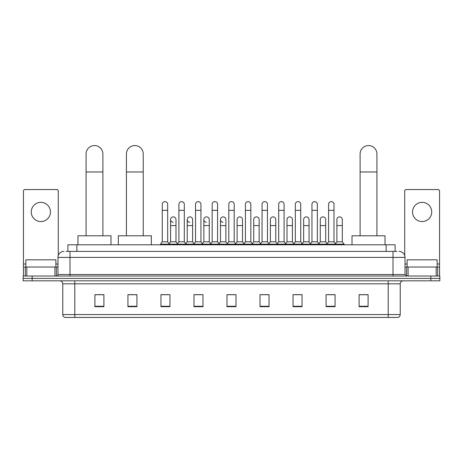 <?xml version="1.0" encoding="UTF-8"?>
<svg xmlns="http://www.w3.org/2000/svg" width="463" height="463" viewBox="0 0 463 463"><rect width="100%" height="100%" fill="white"/><g stroke="black" fill="none" stroke-linecap="round" stroke-linejoin="round"><path stroke-width="0.69" d="M67.887 251.403L67.887 244.8L395.113 244.8L395.113 251.403M66.221 251.403L396.918 251.403M66.082 251.403L69.982 251.403L69.982 257.411L57.973 257.411L57.973 274.518A1.499 1.499 0 0 1 56.474 276.023M63.981 251.403A6.002 6.002 0 0 0 57.973 257.411M399.019 251.403A6.002 6.002 0 0 1 405.027 257.411L405.027 274.518L406.526 276.023M32.155 276.023L23.15 276.023L23.15 278.425L32.155 278.425L23.15 278.425L23.15 280.827L32.155 280.827L32.155 278.425L430.845 278.425L32.155 278.425L32.155 276.023L430.845 276.023L430.845 278.425L439.85 278.425L430.845 278.425L430.845 280.827L32.155 280.827M430.845 280.827L439.85 280.827L439.85 276.023L430.845 276.023M400.223 314.568C400.136 316.009 399.419 316.97 398.058 317.45L388.214 317.45L388.214 314.568L400.223 314.568L400.223 283.825A3.004 3.004 0 0 1 403.221 280.827M388.214 317.45L64.942 317.45A3.004 3.004 0 0 1 62.777 314.568L62.777 283.825C62.603 282.002 61.602 281.006 59.779 280.827M368.097 306.674L368.097 294.665L359.091 294.665L359.091 306.674L368.097 306.674M335.073 306.674L335.073 294.665L326.068 294.665L326.068 306.674L335.073 306.674M302.05 306.674L302.05 294.665L293.044 294.665L293.044 306.674L302.05 306.674M269.026 306.674L269.026 294.665L260.021 294.665L260.021 306.674L269.026 306.674M103.909 306.674L103.909 294.665L94.903 294.665L94.903 306.674L103.909 306.674M136.932 306.674L136.932 294.665L127.927 294.665L127.927 306.674L136.932 306.674M169.956 306.674L169.956 294.665L160.95 294.665L160.95 306.674L169.956 306.674M202.979 306.674L202.979 294.665L193.974 294.665L193.974 306.674L202.979 306.674M236.003 306.674L236.003 294.665L226.997 294.665L226.997 306.674L236.003 306.674M295.024 294.728L301.031 294.728M328.29 294.728L334.292 294.728M195.236 294.728L201.237 294.728M161.969 294.728L167.976 294.728M261.763 294.728L267.764 294.728M228.496 294.728L234.504 294.728M136.932 294.728L127.927 294.728M103.909 294.728L94.903 294.728M368.097 294.728L359.091 294.728M55.873 267.018L55.873 259.812L25.853 259.812L25.853 267.018M40.866 202.348A9.607 9.607 0 0 0 31.258 211.956A9.607 9.607 0 0 0 40.866 221.563A9.607 9.607 0 0 0 50.467 211.956A9.607 9.607 0 0 0 40.866 202.348M54.9 276.023L54.9 267.018L26.825 267.018L26.825 276.023M58.274 255.535L58.274 191.063A1.499 1.499 0 0 0 56.775 189.558L24.95 189.558A1.499 1.499 0 0 0 23.451 191.063L23.451 267.018L26.825 267.018M54.9 267.018L57.973 267.018M23.451 276.023L23.451 267.018M86.077 235.794L86.077 153.953A8.403 8.403 0 0 1 94.481 145.55A8.403 8.403 0 0 1 102.89 153.953A8.403 8.403 0 0 0 94.481 145.55M102.89 235.794L102.89 153.953M110.993 244.8L110.993 235.794L77.969 235.794L77.969 244.8M126.422 235.794L126.422 153.953A8.403 8.403 0 0 1 134.831 145.55A8.403 8.403 0 0 1 143.235 153.953A8.403 8.403 0 0 0 134.831 145.55M143.235 235.794L143.235 153.953M151.343 244.8L151.343 235.794L118.32 235.794L118.32 244.8M360.11 235.794L360.11 153.953A8.403 8.403 0 0 1 368.519 145.55A8.403 8.403 0 0 1 376.923 153.953A8.403 8.403 0 0 0 368.519 145.55M376.923 235.794L376.923 153.953M385.031 244.8L385.031 235.794L352.007 235.794L352.007 244.8M162.27 210.335L167.675 210.335L167.675 241.796L162.27 241.796L162.27 204.328A2.703 2.703 0 0 1 165.141 201.636A2.703 2.703 0 0 1 167.675 204.328A2.703 2.703 0 0 0 165.141 201.636M162.27 241.796L160.47 244.198L160.47 244.8M167.675 241.796L169.475 244.198L160.47 244.198M178.903 241.796L178.903 210.335L184.309 210.335L184.309 241.796L178.903 241.796L177.103 244.198L169.475 244.198L169.475 244.8M178.903 210.335L178.903 204.328A2.703 2.703 0 0 1 181.774 201.636A2.703 2.703 0 0 1 184.309 204.328A2.703 2.703 0 0 0 181.774 201.636M184.309 241.796L186.109 244.198L177.103 244.198L177.103 244.8M195.536 241.796L195.536 210.335L200.936 210.335L200.936 241.796L195.536 241.796L193.731 244.198L186.109 244.198L186.109 244.8M195.536 210.335L195.536 204.328A2.703 2.703 0 0 1 198.407 201.636A2.703 2.703 0 0 1 200.936 204.328A2.703 2.703 0 0 0 198.407 201.636M200.936 241.796L202.742 244.198L193.731 244.198L193.731 244.8M212.164 241.796L212.164 210.335L217.569 210.335L217.569 241.796L212.164 241.796L210.364 244.198L202.742 244.198L202.742 244.8M212.164 210.335L212.164 204.328A2.703 2.703 0 0 1 215.04 201.636A2.703 2.703 0 0 1 217.569 204.328A2.703 2.703 0 0 0 215.04 201.636M217.569 241.796L219.369 244.198L210.364 244.198L210.364 244.8M228.797 241.796L228.797 210.335L234.203 210.335L234.203 241.796L228.797 241.796L226.997 244.198L219.369 244.198L219.369 244.8M228.797 210.335L228.797 204.328A2.703 2.703 0 0 1 231.668 201.636A2.703 2.703 0 0 1 234.203 204.328A2.703 2.703 0 0 0 231.668 201.636M234.203 241.796L236.003 244.198L226.997 244.198L226.997 244.8M245.431 241.796L245.431 210.335L250.836 210.335L250.836 241.796L245.431 241.796L243.631 244.198L236.003 244.198L236.003 244.8M245.431 210.335L245.431 204.328A2.703 2.703 0 0 1 248.301 201.636A2.703 2.703 0 0 1 250.836 204.328A2.703 2.703 0 0 0 248.301 201.636M250.836 241.796L252.636 244.198L243.631 244.198L243.631 244.8M262.064 241.796L262.064 210.335L267.464 210.335L267.464 241.796L262.064 241.796L260.258 244.198L252.636 244.198L252.636 244.8M262.064 210.335L262.064 204.328A2.703 2.703 0 0 1 264.934 201.636A2.703 2.703 0 0 1 267.464 204.328A2.703 2.703 0 0 0 264.934 201.636M267.464 241.796L269.269 244.198L260.258 244.198L260.258 244.8M278.691 241.796L278.691 210.335L284.097 210.335L284.097 241.796L278.691 241.796L276.891 244.198L269.269 244.198L269.269 244.8M278.691 210.335L278.691 204.328A2.703 2.703 0 0 1 281.568 201.636A2.703 2.703 0 0 1 284.097 204.328A2.703 2.703 0 0 0 281.568 201.636M284.097 241.796L285.897 244.198L276.891 244.198L276.891 244.8M295.325 241.796L295.325 210.335L300.73 210.335L300.73 241.796L295.325 241.796L293.525 244.198L285.897 244.198L285.897 244.8M295.325 210.335L295.325 204.328A2.703 2.703 0 0 1 298.195 201.636A2.703 2.703 0 0 1 300.73 204.328A2.703 2.703 0 0 0 298.195 201.636M300.73 241.796L302.53 244.198L293.525 244.198L293.525 244.8M311.958 241.796L311.958 210.335L317.363 210.335L317.363 241.796L311.958 241.796L310.158 244.198L302.53 244.198L302.53 244.8M311.958 210.335L311.958 204.328A2.703 2.703 0 0 1 314.828 201.636A2.703 2.703 0 0 1 317.363 204.328A2.703 2.703 0 0 0 314.828 201.636M317.363 241.796L319.163 244.198L310.158 244.198L310.158 244.8M328.591 241.796L328.591 210.335L333.997 210.335L333.997 241.796L328.591 241.796L326.791 244.198L319.163 244.198L319.163 244.8M328.591 210.335L328.591 204.328A2.703 2.703 0 0 1 331.462 201.636A2.703 2.703 0 0 1 333.997 204.328A2.703 2.703 0 0 0 331.462 201.636M333.997 241.796L335.797 244.198L326.791 244.198L326.791 244.8M342.307 241.796L342.307 225.585L336.908 225.585L336.908 241.796L342.307 241.796L344.113 244.198L335.797 244.198L335.797 244.8M173.116 222.281A2.703 2.703 0 0 1 170.587 219.584A2.703 2.703 0 0 1 173.457 216.887A2.703 2.703 0 0 1 175.992 219.584L175.992 225.585L170.587 225.585L170.587 219.584M175.992 225.585L175.992 241.796L170.587 241.796L170.587 225.585M170.587 241.796L169.128 243.741M175.992 241.796L177.445 243.741M189.749 222.281A2.703 2.703 0 0 1 187.22 219.584A2.703 2.703 0 0 1 190.09 216.887A2.703 2.703 0 0 1 192.62 219.584L192.62 225.585L187.22 225.585L187.22 219.584M192.62 225.585L192.62 241.796L187.22 241.796L187.22 225.585M187.22 241.796L185.761 243.741M192.62 241.796L194.078 243.741M206.382 222.281A2.703 2.703 0 0 1 203.847 219.584A2.703 2.703 0 0 1 206.724 216.887A2.703 2.703 0 0 1 209.253 219.584L209.253 225.585L203.847 225.585L203.847 219.584M209.253 225.585L209.253 241.796L203.847 241.796L203.847 225.585M203.847 241.796L202.395 243.741M209.253 241.796L210.711 243.741M223.016 222.281A2.703 2.703 0 0 1 220.481 219.584A2.703 2.703 0 0 1 223.351 216.887A2.703 2.703 0 0 1 225.886 219.584L225.886 225.585L220.481 225.585L220.481 219.584M225.886 225.585L225.886 241.796L220.481 241.796L220.481 225.585M220.481 241.796L219.028 243.741M225.886 241.796L227.345 243.741M237.114 219.584A2.703 2.703 0 0 1 239.984 216.887A2.703 2.703 0 0 1 242.519 219.584L242.519 225.585L237.114 225.585L237.114 219.584M242.519 225.585L242.519 241.796L237.114 241.796L237.114 225.585M237.114 241.796L235.655 243.741M242.519 241.796L243.972 243.741M253.747 219.584A2.703 2.703 0 0 1 256.618 216.887A2.703 2.703 0 0 1 259.153 219.584L259.153 225.585L253.747 225.585L253.747 219.584M259.153 225.585L259.153 241.796L253.747 241.796L253.747 225.585M253.747 241.796L252.289 243.741M259.153 241.796L260.605 243.741M270.38 219.584A2.703 2.703 0 0 1 273.251 216.887A2.703 2.703 0 0 1 275.78 219.584L275.78 225.585L270.38 225.585L270.38 219.584M275.78 225.585L275.78 241.796L270.38 241.796L270.38 225.585M270.38 241.796L268.922 243.741M275.78 241.796L277.239 243.741M287.008 219.584A2.703 2.703 0 0 1 289.884 216.887A2.703 2.703 0 0 1 292.413 219.584L292.413 225.585L287.008 225.585L287.008 219.584M292.413 225.585L292.413 241.796L287.008 241.796L287.008 225.585M287.008 241.796L285.555 243.741M292.413 241.796L293.872 243.741M303.641 219.584A2.703 2.703 0 0 1 306.512 216.887A2.703 2.703 0 0 1 309.047 219.584L309.047 225.585L303.641 225.585L303.641 219.584M309.047 225.585L309.047 241.796L303.641 241.796L303.641 225.585M303.641 241.796L302.189 243.741M309.047 241.796L310.499 243.741M320.274 219.584A2.703 2.703 0 0 1 323.145 216.887A2.703 2.703 0 0 1 325.68 219.584L325.68 225.585L320.274 225.585L320.274 219.584M325.68 225.585L325.68 241.796L320.274 241.796L320.274 225.585M320.274 241.796L318.816 243.741M325.68 241.796L327.133 243.741M336.908 225.585L336.908 219.584A2.703 2.703 0 0 1 339.778 216.887A2.703 2.703 0 0 1 342.307 219.584L342.307 225.585M336.908 241.796L335.449 243.741M344.113 244.198L344.113 244.8M422.134 202.348A9.607 9.607 0 0 0 412.533 211.956A9.607 9.607 0 0 0 422.134 221.563A9.607 9.607 0 0 0 431.742 211.956A9.607 9.607 0 0 0 422.134 202.348M436.175 276.023L436.175 267.018L408.1 267.018L408.1 276.023M436.175 267.018L439.549 267.018L439.549 191.063A1.499 1.499 0 0 0 438.05 189.558L406.225 189.558A1.499 1.499 0 0 0 404.726 191.063L404.726 255.535M405.027 267.018L408.1 267.018M439.549 267.018L439.549 276.023M437.147 267.018L437.147 259.812L407.127 259.812L407.127 267.018M76.893 251.403L76.893 244.8M386.107 251.403L386.107 244.8M69.982 276.023L69.982 274.518L405.027 274.518M57.973 274.518L69.982 274.518L69.982 257.411L393.018 257.411L393.018 276.023M405.027 257.411L393.018 257.411L393.018 251.403M388.214 280.827L388.214 283.825L62.777 283.825M400.223 283.825L388.214 283.825L388.214 314.568L74.786 314.568L74.786 317.45M62.777 314.568L74.786 314.568L74.786 280.827M236.003 306.257L226.997 306.257M202.979 306.257L193.974 306.257M169.956 306.257L160.95 306.257M136.932 306.257L127.927 306.257M103.909 306.257L94.903 306.257M269.026 306.257L260.021 306.257M302.05 306.257L293.044 306.257M335.073 306.257L326.068 306.257M368.097 306.257L359.091 306.257M57.973 264.014L55.873 264.014M25.853 264.014L23.451 264.014M56.376 267.018L56.376 276.023M23.474 267.018L23.474 276.023M25.349 276.023L25.349 267.018M86.077 171.97L102.89 171.97M126.422 171.97L143.235 171.97M360.11 171.97L376.923 171.97M439.549 264.014L437.147 264.014M407.127 264.014L405.027 264.014M439.526 276.023L439.526 267.018M437.651 267.018L437.651 276.023M406.624 276.023L406.624 267.018M167.675 210.335L167.675 204.328M184.309 210.335L184.309 204.328M200.936 210.335L200.936 204.328M217.569 210.335L217.569 204.328M234.203 210.335L234.203 204.328M250.836 210.335L250.836 204.328M267.464 210.335L267.464 204.328M284.097 210.335L284.097 204.328M300.73 210.335L300.73 204.328M317.363 210.335L317.363 204.328M333.997 210.335L333.997 204.328"/></g></svg>
